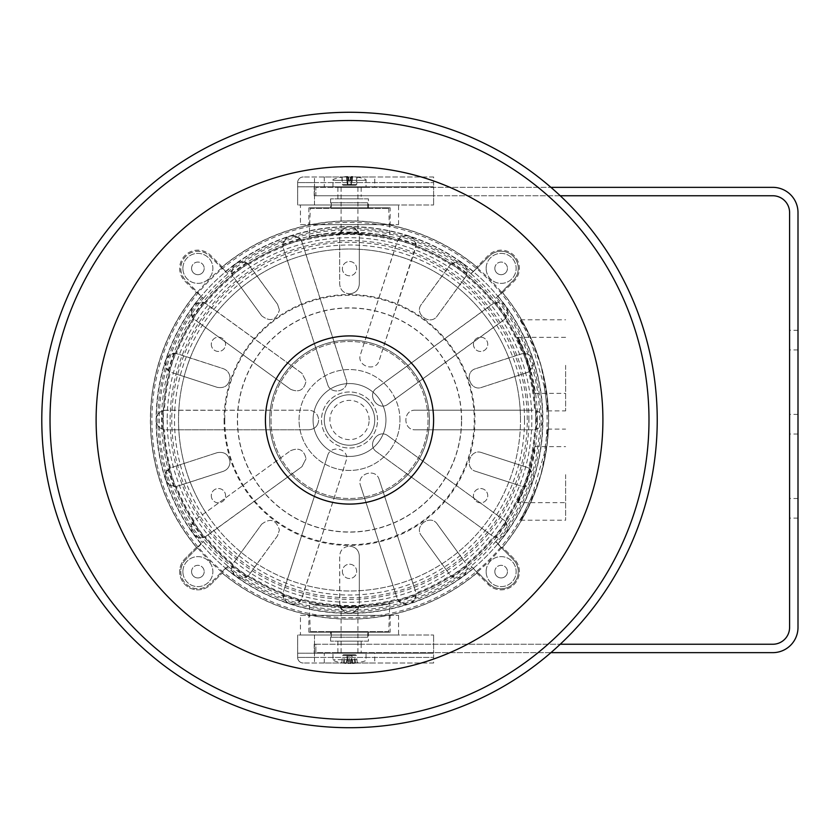 <?xml version="1.0" encoding="UTF-8"?>
<svg xmlns="http://www.w3.org/2000/svg" width="840" height="840" viewBox="0 0 840 840"><rect width="100%" height="100%" fill="white"/><g stroke="black" fill="none" stroke-linecap="round" stroke-linejoin="round"><path stroke-width="0.63" stroke-dasharray="4.2 3.15" d="M367.731 202.766L331.296 202.766L367.731 202.766L367.731 208.373L331.296 208.373L367.731 208.373M331.296 202.766L331.296 208.373M310.264 208.373L388.752 208.373L310.264 208.373L309.256 237.395C306.81 233.531 392.228 233.531 389.77 237.395C392.175 231.703 306.863 231.703 309.256 237.395M388.752 208.373L389.77 237.395M331.296 637.235L367.731 637.235L331.296 637.235L331.296 631.627L367.731 631.627L331.296 631.627M367.731 637.235L367.731 631.627M388.752 631.627L310.264 631.627L388.752 631.627L389.77 602.606C392.196 606.47 306.82 606.47 309.256 602.606C306.883 608.297 392.196 608.286 389.77 602.606M310.264 631.627L309.256 602.606M180.737 571.63A17.146 17.146 0 0 0 210.011 583.748L227.777 565.971A190.071 190.071 0 0 1 203.532 541.726L185.766 559.503A17.146 17.146 0 0 0 180.737 571.63M202.262 297.413L203.291 298.368A190.197 190.197 0 0 0 203.291 541.632L202.262 542.587A191.594 191.594 0 0 1 202.262 297.413L196.875 292.299A199.017 199.017 0 0 0 196.497 547.25L185 558.747A18.218 18.218 0 0 0 190.911 588.462A18.218 18.218 0 0 0 210.767 584.514L222.264 573.017A199.017 199.017 0 0 0 476.763 573.017L477.215 572.639L472.101 567.242A191.594 191.594 0 0 1 226.926 567.242L221.802 572.639A199.017 199.017 0 0 0 477.215 572.639M377.538 420A28.035 28.035 0 0 0 349.514 391.965A28.035 28.035 0 0 0 321.479 420A28.035 28.035 0 0 0 349.514 448.035A28.035 28.035 0 0 0 377.538 420A28.035 28.035 0 0 0 349.514 391.965A28.035 28.035 0 0 0 321.479 420A28.035 28.035 0 0 0 349.514 448.035A28.035 28.035 0 0 0 377.538 420A28.035 28.035 0 0 0 349.514 391.965A28.035 28.035 0 0 0 321.479 420A28.035 28.035 0 0 0 349.514 448.035A28.035 28.035 0 0 0 377.538 420M461.632 420A112.119 112.119 0 0 0 349.514 307.881A112.119 112.119 0 0 0 237.395 420A112.119 112.119 0 0 0 349.514 532.119A112.119 112.119 0 0 0 461.632 420M461.486 420A111.972 111.972 0 0 0 349.514 308.028A111.972 111.972 0 0 0 237.542 420A111.972 111.972 0 0 0 349.514 531.972A111.972 111.972 0 0 0 461.486 420M224.774 420A124.74 124.74 0 0 0 349.514 544.74A124.74 124.74 0 0 0 474.243 420A124.74 124.74 0 0 0 349.514 295.26A124.74 124.74 0 0 0 224.774 420M224.059 420A125.454 125.454 0 0 0 349.514 545.454A125.454 125.454 0 0 0 474.957 420A125.454 125.454 0 0 0 349.514 294.546A125.454 125.454 0 0 0 224.059 420M528.906 420A179.393 179.393 0 0 0 349.514 240.608A179.393 179.393 0 0 0 170.121 420A179.393 179.393 0 0 0 349.514 599.393A179.393 179.393 0 0 0 528.906 420M524.528 420A175.014 175.014 0 0 0 349.514 244.986A175.014 175.014 0 0 0 174.5 420A175.014 175.014 0 0 0 349.514 595.014A175.014 175.014 0 0 0 524.528 420M271.026 420A78.487 78.487 0 0 0 349.514 498.488A78.487 78.487 0 0 0 428.001 420A78.487 78.487 0 0 0 349.514 341.512A78.487 78.487 0 0 0 271.026 420A78.487 78.487 0 0 0 349.514 498.488A78.487 78.487 0 0 0 428.001 420A78.487 78.487 0 0 0 349.514 341.512A78.487 78.487 0 0 0 271.026 420M399.966 420A50.453 50.453 0 0 0 349.514 369.548A50.453 50.453 0 0 0 299.061 420A50.453 50.453 0 0 0 349.514 470.453A50.453 50.453 0 0 0 399.966 420A50.453 50.453 0 0 0 349.514 369.548A50.453 50.453 0 0 0 299.061 420A50.453 50.453 0 0 0 349.514 470.453A50.453 50.453 0 0 0 399.966 420A50.453 50.453 0 0 1 349.514 470.453A50.453 50.453 0 0 1 299.061 420M385.949 420A36.435 36.435 0 0 0 349.514 383.565A36.435 36.435 0 0 0 313.068 420A36.435 36.435 0 0 0 349.514 456.435A36.435 36.435 0 0 0 385.949 420A36.435 36.435 0 0 0 349.514 383.565A36.435 36.435 0 0 0 313.068 420A36.435 36.435 0 0 0 349.514 456.435A36.435 36.435 0 0 0 385.949 420A36.435 36.435 0 0 0 349.514 383.565A36.435 36.435 0 0 0 313.068 420A36.435 36.435 0 0 0 349.514 456.435A36.435 36.435 0 0 0 385.949 420A36.435 36.435 0 0 0 349.514 383.565A36.435 36.435 0 0 0 313.068 420A36.435 36.435 0 0 0 349.514 456.435A36.435 36.435 0 0 0 385.949 420A36.435 36.435 0 0 1 349.514 456.435A36.435 36.435 0 0 1 313.068 420M227.777 565.971L227.882 566.223A190.197 190.197 0 0 0 471.135 566.223L489.017 583.748A17.146 17.146 0 0 0 516.978 578.193A17.146 17.146 0 0 0 513.261 559.503L495.485 541.726A190.071 190.071 0 0 1 471.24 565.971M495.485 541.726L495.737 541.632A190.197 190.197 0 0 0 495.737 298.368L513.261 280.497A17.146 17.146 0 0 0 507.696 252.536A17.146 17.146 0 0 0 489.017 256.252L471.135 273.777A190.197 190.197 0 0 0 227.882 273.777L210.011 256.252A17.146 17.146 0 0 0 182.049 261.807A17.146 17.146 0 0 0 185.766 280.497L203.291 298.368M476.763 573.017L488.261 584.514A18.218 18.218 0 0 0 517.976 578.602A18.218 18.218 0 0 0 514.028 558.747L502.53 547.25A199.017 199.017 0 0 0 502.53 292.75L502.152 292.299L496.755 297.413A191.594 191.594 0 0 1 496.755 542.587L502.152 547.701L502.53 547.25M502.53 292.75L514.028 281.253A18.218 18.218 0 0 0 508.116 251.538A18.218 18.218 0 0 0 488.261 255.486L476.763 266.984A199.017 199.017 0 0 0 222.264 266.984L221.802 267.361L226.926 272.758A191.594 191.594 0 0 1 472.101 272.758L477.215 267.361L476.763 266.984M222.264 266.984L210.767 255.486A18.218 18.218 0 0 0 181.052 261.397A18.218 18.218 0 0 0 185 281.253L196.497 292.75A199.017 199.017 0 0 0 196.875 547.701L202.262 542.587M196.497 547.25L196.875 547.701A199.017 199.017 0 0 1 150.497 420M227.882 273.777L226.926 272.758M203.532 298.274A190.071 190.071 0 0 1 227.777 274.029M477.215 267.361A199.017 199.017 0 0 0 221.802 267.361A199.017 199.017 0 0 1 477.215 267.361M472.101 272.758L471.135 273.777M495.737 298.368L496.755 297.413M471.24 274.029A190.071 190.071 0 0 1 495.485 298.274M502.152 547.701A199.017 199.017 0 0 0 502.152 292.299A199.017 199.017 0 0 1 502.152 547.701M496.755 542.587L495.737 541.632M471.135 566.223L472.101 567.242M226.926 567.242L227.882 566.223M164.43 410.298L308.868 410.193C314.822 410.77 318.098 414.036 318.675 420C318.098 414.036 314.832 410.77 308.868 410.193L165.91 410.193L162.519 410.792C158.508 412.451 156.366 415.517 156.103 420C156.566 425.407 159.348 428.642 164.43 429.702A185.335 185.335 0 0 0 170.489 467.964C160.493 471.986 166.036 489.038 176.484 486.413A185.335 185.335 0 0 0 194.082 520.937C185.808 527.856 196.35 542.356 205.475 536.634A185.335 185.335 0 0 0 232.88 564.029C227.147 573.163 241.658 583.695 248.566 575.432A185.335 185.335 0 0 0 283.091 593.019C280.466 603.477 297.518 609.01 301.539 599.014A185.335 185.335 0 0 0 339.812 605.083C340.546 615.836 358.47 615.836 359.205 605.083A185.335 185.335 0 0 0 397.478 599.014C401.121 608.286 416.934 604.338 416.062 594.615L415.926 593.019A185.335 185.335 0 0 0 450.45 575.432C458.997 580.472 464.594 578.172 467.24 568.533L466.147 564.029A185.335 185.335 0 0 0 493.542 536.634C501.365 539.112 506.142 536.214 507.854 527.919L504.945 520.937A185.335 185.335 0 0 0 522.533 486.413C529.116 486.864 532.917 483.641 533.936 476.731L528.528 467.964A185.335 185.335 0 0 0 534.587 429.702C539.69 428.631 542.462 425.397 542.924 420C542.462 414.593 539.679 411.358 534.587 410.298A185.335 185.335 0 0 0 528.528 372.036L481.834 387.324C470.064 391.902 463.544 371.889 475.776 368.655L522.533 353.588A185.335 185.335 0 0 0 504.945 319.064L388.164 404.05C378.294 411.978 366.019 395.126 376.625 388.175L493.542 303.366A185.335 185.335 0 0 0 466.147 275.971L437.356 315.788C430.531 326.403 413.48 314.066 421.481 304.248L450.45 264.569A185.335 185.335 0 0 0 415.926 246.981L379.197 360.381C375.889 372.614 356.024 366.145 360.538 354.322L397.478 240.986A185.335 185.335 0 0 0 359.205 234.916L358.712 233.006C352.601 224.648 346.469 224.648 340.305 233.006L339.812 234.916A185.335 185.335 0 0 0 301.539 240.986L346.762 381.35L302.106 242.351L300.479 239.316C292.089 233.258 286.251 235.158 282.975 244.997L283.091 246.981A185.335 185.335 0 0 0 248.566 264.569L277.536 304.248L279.416 310.012L277.536 304.248L249.533 265.703L247.044 263.309C237.184 260.148 232.228 263.75 232.155 274.123L232.88 275.971A185.335 185.335 0 0 0 205.475 303.366L301.991 373.349L306.033 381.286L301.991 373.349L206.745 304.143L203.637 302.642C193.284 302.673 189.683 307.639 192.822 317.531L194.082 319.064A185.335 185.335 0 0 0 176.484 353.588L223.251 368.655C227.493 370.272 229.761 373.38 230.024 377.99C229.761 373.391 227.493 370.272 223.251 368.655L177.933 353.934L174.51 353.462C164.682 356.695 162.781 362.534 168.819 370.965L170.489 372.036A185.335 185.335 0 0 0 164.43 410.298C159.338 411.369 156.555 414.603 156.103 420C156.366 424.483 158.508 427.55 162.519 429.209L164.43 429.702M349.514 293.864C355.509 293.244 358.785 289.979 359.32 284.056L359.32 236.397L359.32 284.056C358.785 289.968 355.509 293.244 349.514 293.864C343.507 293.244 340.242 289.968 339.696 284.056L339.696 236.397L339.696 284.056C340.242 289.968 343.507 293.244 349.514 293.864M339.812 605.083L339.696 555.944C340.242 550.032 343.507 546.756 349.514 546.137C343.518 546.756 340.242 550.022 339.696 555.944L339.696 603.603L340.305 606.995C346.427 615.352 352.558 615.352 358.712 606.995L359.205 605.083M290.451 450.786C298.82 447.153 304.017 449.799 306.033 458.714C304.017 449.799 298.83 447.153 290.451 450.786L195.206 519.981L290.451 450.786M217.182 452.676C224.542 451.437 228.816 454.545 230.024 462.011C228.827 454.545 224.542 451.437 217.182 452.676L171.864 467.407L217.182 452.676M261.671 524.212C270.26 517.713 276.171 519.635 279.416 529.988C276.181 519.635 270.27 517.713 261.671 524.212L233.657 562.769L261.671 524.212M327.621 455.627C330.362 445.179 347.382 447.867 346.762 458.651C347.382 447.867 330.362 445.179 327.621 455.627L283.447 591.581L327.621 455.627M397.478 599.014L398.538 600.684C406.938 606.743 412.776 604.842 416.052 595.004L415.926 593.019M450.45 575.432L451.983 576.692C460.215 579.978 465.308 577.259 467.24 568.533L466.147 564.029M493.542 536.634L495.39 537.359C502.541 538.367 506.699 535.216 507.854 527.919L506.205 522.47L503.811 519.981L504.945 520.937M534.587 429.702L536.508 429.209C540.519 427.55 542.65 424.483 542.924 420C542.661 415.517 540.519 412.451 536.508 410.792L534.587 410.298M522.533 486.413L524.506 486.538C530.177 485.888 533.316 482.622 533.936 476.731L530.197 469.035L527.153 467.407L528.528 467.964M528.528 372.036L533.936 363.269C532.917 356.36 529.116 353.136 522.533 353.588M533.936 363.269C533.327 357.389 530.177 354.123 524.506 353.462L521.094 353.934L475.776 368.655C463.544 371.889 470.064 391.902 481.834 387.324L527.153 372.593L530.197 370.965L533.936 363.269M504.945 319.064L507.854 312.081C506.142 303.796 501.375 300.888 493.542 303.366M507.854 312.081C506.719 304.805 502.562 301.655 495.39 302.642L492.282 304.143L376.625 388.175C366.041 395.105 378.262 411.978 388.164 404.05L503.811 320.019L506.205 317.531L507.854 312.081M415.926 246.981L416.062 245.385C416.945 235.662 401.121 231.725 397.478 240.986M416.062 245.385L416.052 244.997C412.818 235.168 406.98 233.268 398.538 239.316L396.921 242.351L360.538 354.322C356.024 366.156 375.889 372.614 379.197 360.381L416.062 245.385M466.147 275.971L467.24 271.467C464.604 261.828 459.007 259.529 450.45 264.569M467.24 271.467C465.329 262.752 460.247 260.033 451.983 263.309L449.495 265.703L421.481 304.248C413.49 314.024 430.49 326.424 437.356 315.788L465.37 277.231L467.24 271.467M544.257 386.474L532.014 344.211L520.653 319.788L528.623 333.532L540.981 365.337L547.102 397.341L547.617 410.886L544.257 386.474A197.61 197.61 0 0 1 544.257 453.526L532.014 495.789L520.653 520.212L528.623 506.468L540.981 474.663L547.102 442.659L547.617 429.114L544.257 453.526M565.625 365.337L565.625 410.886L565.625 365.337M527.94 365.337L517.356 337.312C519.225 339.318 523.089 348.663 528.969 365.337L533.663 384.972L534.712 393.372L527.94 365.337M565.625 337.312L517.356 337.312L521.651 345.796L528.969 365.337M565.625 474.663L565.625 520.212L565.625 474.663M528.969 474.663L533.663 455.018L534.712 446.628L527.94 474.663L517.356 502.688C519.215 500.703 523.079 491.358 528.969 474.663L521.651 494.225L517.356 502.688L565.625 502.688M191.572 268.37A6.311 6.311 0 0 1 197.883 262.07A6.311 6.311 0 0 1 204.194 268.37A6.311 6.311 0 0 0 197.883 262.07A6.311 6.311 0 0 0 191.572 268.37A6.311 6.311 0 0 0 197.883 274.68A6.311 6.311 0 0 0 204.194 268.37A6.311 6.311 0 0 1 197.883 274.68A6.311 6.311 0 0 1 191.572 268.37M191.572 571.63A6.311 6.311 0 0 1 197.883 565.32A6.311 6.311 0 0 1 204.194 571.63A6.311 6.311 0 0 0 197.883 565.32A6.311 6.311 0 0 0 191.572 571.63A6.311 6.311 0 0 0 197.883 577.93A6.311 6.311 0 0 0 204.194 571.63A6.311 6.311 0 0 1 197.883 577.93A6.311 6.311 0 0 1 191.572 571.63M494.834 571.63A6.311 6.311 0 0 1 501.144 565.32A6.311 6.311 0 0 1 507.444 571.63A6.311 6.311 0 0 0 501.144 565.32A6.311 6.311 0 0 0 494.834 571.63A6.311 6.311 0 0 0 501.144 577.93A6.311 6.311 0 0 0 507.444 571.63A6.311 6.311 0 0 1 501.144 577.93A6.311 6.311 0 0 1 494.834 571.63M182.889 268.37A14.994 14.994 0 0 1 197.883 253.376A14.994 14.994 0 0 1 212.877 268.37A14.994 14.994 0 0 1 197.883 283.374A14.994 14.994 0 0 1 182.889 268.37A14.994 14.994 0 0 1 197.883 253.376A14.994 14.994 0 0 1 212.877 268.37A14.994 14.994 0 0 1 197.883 283.374A14.994 14.994 0 0 1 182.889 268.37M182.889 571.63A14.994 14.994 0 0 1 197.883 556.626A14.994 14.994 0 0 1 212.877 571.63A14.994 14.994 0 0 1 197.883 586.625A14.994 14.994 0 0 1 182.889 571.63A14.994 14.994 0 0 1 197.883 556.626A14.994 14.994 0 0 1 212.877 571.63A14.994 14.994 0 0 1 197.883 586.625A14.994 14.994 0 0 1 182.889 571.63M486.14 571.63A14.994 14.994 0 0 1 501.144 556.626A14.994 14.994 0 0 1 516.138 571.63A14.994 14.994 0 0 1 501.144 586.625A14.994 14.994 0 0 1 486.14 571.63A14.994 14.994 0 0 1 501.144 556.626A14.994 14.994 0 0 1 516.138 571.63A14.994 14.994 0 0 1 501.144 586.625A14.994 14.994 0 0 1 486.14 571.63M494.834 268.37A6.311 6.311 0 0 1 501.144 262.07A6.311 6.311 0 0 1 507.444 268.37A6.311 6.311 0 0 0 501.144 262.07A6.311 6.311 0 0 0 494.834 268.37A6.311 6.311 0 0 0 501.144 274.68A6.311 6.311 0 0 0 507.444 268.37A6.311 6.311 0 0 1 501.144 274.68A6.311 6.311 0 0 1 494.834 268.37M486.14 268.37A14.994 14.994 0 0 1 501.144 253.376A14.994 14.994 0 0 1 516.138 268.37A14.994 14.994 0 0 1 501.144 283.374A14.994 14.994 0 0 1 486.14 268.37A14.994 14.994 0 0 1 501.144 253.376A14.994 14.994 0 0 1 516.138 268.37A14.994 14.994 0 0 1 501.144 283.374A14.994 14.994 0 0 1 486.14 268.37M489.048 583.716A17.094 17.094 0 0 0 516.936 578.172A17.094 17.094 0 0 0 513.23 559.545L501.501 547.817L502.625 547.344A199.154 199.154 0 0 0 502.625 292.656L501.501 292.183L513.23 280.455A17.094 17.094 0 0 0 507.685 252.578A17.094 17.094 0 0 0 489.048 256.284L477.33 268.012L476.858 266.889A199.154 199.154 0 0 0 222.169 266.889L221.697 268.012L209.969 256.284A17.094 17.094 0 0 0 182.091 261.828A17.094 17.094 0 0 0 185.797 280.455L197.526 292.183L196.403 292.656A199.154 199.154 0 0 0 196.403 547.344L197.526 547.817L185.797 559.545A17.094 17.094 0 0 0 191.341 587.423A17.094 17.094 0 0 0 209.969 583.716L221.697 571.988L222.169 573.111A199.154 199.154 0 0 0 476.858 573.111L477.33 571.988L489.048 583.716L488.261 584.514A18.218 18.218 0 0 0 517.976 578.602A18.218 18.218 0 0 0 514.028 558.747L502.625 547.344M502.625 292.656L514.028 281.253A18.218 18.218 0 0 0 508.116 251.538A18.218 18.218 0 0 0 488.261 255.486L476.858 266.889M222.169 266.889L210.767 255.486A18.218 18.218 0 0 0 181.052 261.397A18.218 18.218 0 0 0 185 281.253L196.403 292.656M196.403 547.344L185 558.747A18.218 18.218 0 0 0 190.911 588.462A18.218 18.218 0 0 0 210.767 584.514L222.169 573.111M167.202 420A182.311 182.311 0 0 0 349.514 602.312A182.311 182.311 0 0 0 531.825 420A182.311 182.311 0 0 0 349.514 237.689A182.311 182.311 0 0 0 167.202 420M374.735 420A25.232 25.232 0 0 0 349.514 394.769A25.232 25.232 0 0 0 324.282 420A25.232 25.232 0 0 0 349.514 445.231A25.232 25.232 0 0 0 374.735 420A25.232 25.232 0 0 0 349.514 394.769A25.232 25.232 0 0 0 324.282 420A25.232 25.232 0 0 0 349.514 445.231A25.232 25.232 0 0 0 374.735 420A25.232 25.232 0 0 1 349.514 445.231A25.232 25.232 0 0 1 324.282 420M501.501 547.817A198.587 198.587 0 0 1 477.33 571.988M221.697 571.988A198.587 198.587 0 0 1 197.526 547.817M537.453 420A187.94 187.94 0 0 0 349.514 232.06A187.94 187.94 0 0 0 161.574 420A187.94 187.94 0 0 0 349.514 607.94A187.94 187.94 0 0 0 537.453 420M415.38 410.193L533.117 410.193L415.38 410.193C402.749 409.553 402.717 430.427 415.38 429.807C402.749 430.447 402.717 409.574 415.38 410.193M533.117 429.807L415.38 429.807L533.117 429.807M481.834 452.676L527.153 467.407L481.834 452.676C470.064 448.098 463.544 468.111 475.776 471.345C463.544 468.111 470.064 448.098 481.834 452.676M521.094 486.066L475.776 471.345L521.094 486.066M388.164 435.95L503.811 519.981L388.164 435.95C378.294 428.022 366.019 444.875 376.625 451.826C366.041 444.895 378.262 428.012 388.164 435.95M492.282 535.857L376.625 451.826L492.282 535.857M437.356 524.212L465.37 562.769L437.356 524.212C430.531 513.597 413.49 525.934 421.481 535.752C413.49 525.976 430.49 513.576 437.356 524.212M449.495 574.298L421.481 535.752L449.495 574.298M379.197 479.619L415.58 591.581L379.197 479.619C375.889 467.387 356.024 473.844 360.538 485.678C356.024 473.855 375.889 467.387 379.197 479.619M396.921 597.65L360.538 485.678L396.921 597.65M359.32 555.944L359.32 603.603L359.32 555.944C358.785 550.032 355.509 546.756 349.514 546.137C355.509 546.756 358.785 550.032 359.32 555.944M283.091 593.019L282.975 595.004C286.209 604.832 292.047 606.732 300.479 600.684L302.106 597.65L346.762 458.651L301.539 599.014M232.88 564.029L232.155 565.876C232.186 576.23 237.153 579.831 247.044 576.692L249.533 574.298L277.536 535.752L279.416 529.988L277.536 535.752L248.566 575.432M194.082 520.937L192.822 522.47C189.651 532.319 193.263 537.285 203.637 537.359L206.745 535.857L301.991 466.651L306.033 458.714L301.991 466.651L205.475 536.634M170.489 467.964L168.819 469.035C162.771 477.425 164.661 483.263 174.51 486.538L177.933 486.066L223.251 471.345C227.493 469.728 229.761 466.61 230.024 462.011C229.761 466.62 227.493 469.728 223.251 471.345L176.484 486.413M308.868 429.807L165.91 429.807L308.868 429.807C314.822 429.23 318.098 425.964 318.675 420C318.098 425.964 314.832 429.23 308.868 429.807M217.182 387.324L171.864 372.593L217.182 387.324C224.542 388.563 228.827 385.455 230.024 377.99C228.816 385.455 224.542 388.563 217.182 387.324M290.451 389.214L195.206 320.019L290.451 389.214C298.82 392.847 304.017 390.201 306.033 381.286C304.017 390.201 298.83 392.847 290.451 389.214M261.671 315.788L233.657 277.231L261.671 315.788C270.26 322.287 276.171 320.366 279.416 310.012C276.181 320.366 270.27 322.287 261.671 315.788M327.621 384.374L283.447 248.42L327.621 384.374C330.362 394.821 347.382 392.133 346.762 381.35C347.382 392.133 330.362 394.821 327.621 384.374M197.526 292.183A198.587 198.587 0 0 1 221.697 268.012M477.33 268.012A198.587 198.587 0 0 1 501.501 292.183M359.205 234.916C358.481 224.165 340.546 224.165 339.812 234.916M301.539 240.986C297.528 230.979 280.476 236.523 283.091 246.981M248.566 264.569C241.658 256.295 227.157 266.837 232.88 275.971M205.475 303.366C196.35 297.633 185.819 312.144 194.082 319.064M176.484 353.588C166.036 350.952 160.493 368.004 170.489 372.036M476.858 573.111L488.261 584.514L489.017 583.748M192.822 522.47A187.226 187.226 0 0 0 203.637 537.359M168.819 469.035A187.226 187.226 0 0 0 174.51 486.538M232.155 565.876A187.226 187.226 0 0 0 247.044 576.692M451.983 576.692A187.226 187.226 0 0 0 466.872 565.876M495.39 537.359A187.226 187.226 0 0 0 506.205 522.47M524.506 486.538A187.226 187.226 0 0 0 530.197 469.035M530.197 370.965A187.226 187.226 0 0 0 524.506 353.462M506.205 317.531A187.226 187.226 0 0 0 495.39 302.642M466.872 274.123A187.226 187.226 0 0 0 451.983 263.309M203.637 302.642A187.226 187.226 0 0 0 192.822 317.531M247.044 263.309A187.226 187.226 0 0 0 232.155 274.123M174.51 353.462A187.226 187.226 0 0 0 168.819 370.965M418.519 371.952A84.095 84.095 0 0 0 301.466 350.994A84.095 84.095 0 0 0 280.497 468.048A84.095 84.095 0 0 0 397.562 489.006A84.095 84.095 0 0 0 418.519 371.952M190.974 530.387A193.179 193.179 0 0 1 239.127 261.471A193.179 193.179 0 0 1 508.043 309.614A193.179 193.179 0 0 1 459.9 578.529A193.179 193.179 0 0 1 190.974 530.387A193.179 193.179 0 0 1 239.127 261.471A193.179 193.179 0 0 1 508.043 309.614A193.179 193.179 0 0 1 459.9 578.529A193.179 193.179 0 0 1 190.974 530.387A193.179 193.179 0 0 0 459.9 578.529A193.179 193.179 0 0 0 508.043 309.614M209.191 517.702A170.982 170.982 0 0 1 251.811 279.678A170.982 170.982 0 0 1 489.836 322.298A170.982 170.982 0 0 1 447.216 560.322A170.982 170.982 0 0 1 209.191 517.702M415.076 374.356A79.884 79.884 0 0 1 395.157 485.562A79.884 79.884 0 0 1 283.952 465.644A79.884 79.884 0 0 1 303.86 354.438A79.884 79.884 0 0 1 415.076 374.356A79.884 79.884 0 0 1 395.157 485.562A79.884 79.884 0 0 1 283.952 465.644A79.884 79.884 0 0 1 303.86 354.438A79.884 79.884 0 0 1 415.076 374.356M473.445 495.684A7.151 7.151 0 0 0 480.596 502.834A7.151 7.151 0 0 0 487.746 495.684A7.151 7.151 0 0 0 480.596 488.534A7.151 7.151 0 0 0 473.445 495.684A7.151 7.151 0 0 0 480.596 502.834A7.151 7.151 0 0 0 487.746 495.684A7.151 7.151 0 0 0 480.596 488.534A7.151 7.151 0 0 0 473.445 495.684M473.445 344.316A7.151 7.151 0 0 0 480.596 351.467A7.151 7.151 0 0 0 487.746 344.316A7.151 7.151 0 0 0 480.596 337.166A7.151 7.151 0 0 0 473.445 344.316A7.151 7.151 0 0 0 480.596 351.467A7.151 7.151 0 0 0 487.746 344.316A7.151 7.151 0 0 0 480.596 337.166A7.151 7.151 0 0 0 473.445 344.316M342.363 268.632A7.151 7.151 0 0 0 349.514 275.782A7.151 7.151 0 0 0 356.664 268.632A7.151 7.151 0 0 0 349.514 261.492A7.151 7.151 0 0 0 342.363 268.632A7.151 7.151 0 0 0 349.514 275.782A7.151 7.151 0 0 0 356.664 268.632A7.151 7.151 0 0 0 349.514 261.492A7.151 7.151 0 0 0 342.363 268.632M211.281 344.316A7.151 7.151 0 0 0 218.421 351.467A7.151 7.151 0 0 0 225.572 344.316A7.151 7.151 0 0 0 218.421 337.166A7.151 7.151 0 0 0 211.281 344.316A7.151 7.151 0 0 0 218.421 351.467A7.151 7.151 0 0 0 225.572 344.316A7.151 7.151 0 0 0 218.421 337.166A7.151 7.151 0 0 0 211.281 344.316M211.281 495.684A7.151 7.151 0 0 0 218.421 502.834A7.151 7.151 0 0 0 225.572 495.684A7.151 7.151 0 0 0 218.421 488.534A7.151 7.151 0 0 0 211.281 495.684A7.151 7.151 0 0 0 218.421 502.834A7.151 7.151 0 0 0 225.572 495.684A7.151 7.151 0 0 0 218.421 488.534A7.151 7.151 0 0 0 211.281 495.684M342.363 571.368A7.151 7.151 0 0 0 349.514 578.508A7.151 7.151 0 0 0 356.664 571.368A7.151 7.151 0 0 0 349.514 564.218A7.151 7.151 0 0 0 342.363 571.368A7.151 7.151 0 0 0 349.514 578.508A7.151 7.151 0 0 0 356.664 571.368A7.151 7.151 0 0 0 349.514 564.218A7.151 7.151 0 0 0 342.363 571.368M269.63 420A79.884 79.884 0 0 0 349.514 499.884A79.884 79.884 0 0 0 429.397 420A79.884 79.884 0 0 0 349.514 340.116A79.884 79.884 0 0 0 269.63 420A79.884 79.884 0 0 0 349.514 499.884A79.884 79.884 0 0 0 429.397 420A79.884 79.884 0 0 0 349.514 340.116A79.884 79.884 0 0 0 269.63 420M520.495 420A170.982 170.982 0 0 0 349.514 249.018A170.982 170.982 0 0 0 178.521 420A170.982 170.982 0 0 0 349.514 590.982A170.982 170.982 0 0 0 520.495 420A170.982 170.982 0 0 0 349.514 249.018A170.982 170.982 0 0 0 178.521 420A170.982 170.982 0 0 0 349.514 590.982A170.982 170.982 0 0 0 520.495 420M368.435 641.162L330.593 641.162L368.435 641.162L368.435 632.195L330.593 632.195L368.435 632.195M330.593 641.162L330.593 632.195M390.159 632.195L308.868 632.195L390.159 632.195L390.159 615.374L308.868 615.374L390.159 615.374M308.868 632.195L308.868 615.374M300.457 615.374L398.57 615.374L300.457 615.374L300.457 634.998L398.57 634.998L300.457 634.998M398.57 615.374L398.57 634.998M361.147 652.649L337.88 652.649L361.147 652.649L361.147 644.249L337.88 644.249L361.147 644.249L337.88 644.249L361.147 644.249L361.147 641.162L337.88 641.162L361.147 641.162M337.88 652.649L337.88 641.162M314.475 634.998L433.608 634.998L297.654 634.998L314.475 634.998L314.475 653.216L297.654 653.216L433.608 653.216L314.192 653.216L433.608 653.216L314.475 653.216L433.608 653.216L433.608 634.998L433.608 653.216L297.654 653.216L297.654 634.998L297.654 653.216L314.475 653.216L314.475 634.998M433.608 644.249L433.608 653.216L433.608 644.249L314.192 644.249L433.608 644.249M314.192 644.249L314.192 653.216L314.192 644.249M789.59 340.116L789.59 330.298L789.59 340.116M798 340.116L798 330.298L798 340.116M789.59 424.2L789.59 434.018L789.59 424.2M798 424.2L798 434.018L798 424.2M789.59 508.294L789.59 518.112L789.59 508.294M798 508.294L798 518.112L798 508.294M349.514 187.352L337.88 187.352L349.514 187.352M349.514 195.752L337.88 195.752L349.514 195.752M550.925 652.649L315.871 652.649L315.871 644.249L772.769 644.249A16.821 16.821 0 0 0 789.59 627.428L789.59 212.572A16.821 16.821 0 0 0 772.769 195.752L315.871 195.752L315.871 187.352L772.769 187.352A25.232 25.232 0 0 1 798 212.572L798 627.428A25.232 25.232 0 0 1 772.769 652.649L315.871 652.649L315.871 644.249L560.238 644.249M560.238 195.752L315.871 195.752L315.871 187.352L550.925 187.352M374.735 663.023L324.282 663.023L374.735 663.023L374.735 653.216L324.282 653.216L374.735 653.216M324.282 663.023L324.282 653.216M433.608 663.023L303.261 663.023L433.608 663.023L433.608 653.216L433.608 663.023M297.654 657.416L297.654 653.216L297.654 657.416A5.607 5.607 0 0 0 303.261 663.023A5.607 5.607 0 0 1 297.654 657.416L314.475 657.416L314.475 653.216L314.475 657.416L433.608 657.416L297.654 657.416A5.607 5.607 0 0 0 303.261 663.023M368.435 198.839L330.593 198.839L368.435 198.839L368.435 207.805L330.593 207.805L368.435 207.805M330.593 198.839L330.593 207.805M390.159 207.805L308.868 207.805L390.159 207.805L390.159 224.627L308.868 224.627L390.159 224.627M308.868 207.805L308.868 224.627M300.457 224.627L398.57 224.627L300.457 224.627L300.457 205.002L398.57 205.002L300.457 205.002M398.57 224.627L398.57 205.002M361.147 187.352L361.147 195.752L337.88 195.752L361.147 195.752L361.147 198.839L337.88 198.839L361.147 198.839M337.88 187.352L337.88 198.839M314.475 205.002L433.608 205.002L297.654 205.002L314.475 205.002L314.475 186.784L297.654 186.784L433.608 186.784L314.192 186.784L433.608 186.784L314.475 186.784L433.608 186.784L433.608 205.002L433.608 186.784L297.654 186.784L297.654 205.002L297.654 186.784L314.475 186.784L314.475 205.002M433.608 195.752L433.608 186.784L433.608 195.752L314.192 195.752L433.608 195.752M314.192 195.752L314.192 186.784L314.192 195.752M374.735 176.978L324.282 176.978L374.735 176.978L374.735 186.784L324.282 186.784L374.735 186.784M324.282 176.978L324.282 186.784M433.608 176.978L303.261 176.978L433.608 176.978L433.608 186.784L433.608 176.978M297.654 182.584L297.654 186.784L297.654 182.584A5.607 5.607 0 0 1 303.261 176.978A5.607 5.607 0 0 0 297.654 182.584L314.475 182.584L314.475 186.784L314.475 182.584L433.608 182.584L297.654 182.584A5.607 5.607 0 0 1 303.261 176.978M351.246 662.812L351.53 655.4L348.306 655.4L349.241 654.759L348.936 663.474L351.246 662.812L354.753 662.812L352.548 663.474L351.593 655.4L350.343 654.759L355.467 654.759L343.55 654.759L352.937 654.759L350.343 654.759L351.907 655.4L352.853 663.474L357.284 662.812L351.026 663.474L350.711 655.4L349.786 654.759L349.776 655.4L356.412 655.4L351.53 655.421L351.834 654.759M348.936 663.474L348.002 663.474L348.306 655.4L343.802 655.4L344.117 654.759M347.183 654.759L347.498 655.4L349.776 655.4L350.091 663.474L347.781 662.812L347.424 655.4L348.684 654.759L347.12 655.4L346.164 663.474L341.744 662.812L348.002 663.474M347.781 662.812L344.274 662.812L346.479 663.474L347.424 655.4L345.145 655.4L348.673 654.759M342.006 652.649L357.924 652.649L342.006 652.649M342.006 607.803L357.924 607.803L342.006 607.803M334.761 652.649L366.051 652.649L334.761 652.649M350.091 663.474L351.026 663.474M341.744 662.812L342.615 655.4L343.55 654.759M343.518 662.812L343.802 655.4L342.615 655.4L347.498 655.421L346.553 663.495M354.753 662.812L353.881 655.4L352.937 654.759M357.284 662.812L356.412 655.4L355.467 654.759M355.499 662.812L354.911 654.759M344.274 662.812L345.145 655.4L346.08 654.759M352.475 663.495L351.53 655.421L353.881 655.4L350.343 654.759M341.87 177.156L342.332 184.601L347.939 184.601L348.81 185.241L347.34 184.601L346.542 176.526L341.607 177.188L347.088 176.526L347.697 184.601L348.978 185.241L355.897 185.241L343.119 185.241L348.978 185.241L347.876 176.526L348.611 177.188L352.506 177.188L351.887 176.526L351.089 184.601L350.207 185.241L351.771 184.601L342.689 184.601L343.287 185.241M350.417 177.188L349.86 184.601L351.33 184.601L350.038 185.241L351.151 176.526L350.417 177.188L346.521 177.188L347.141 176.526L346.542 176.526L347.141 176.526L347.939 184.601L347.245 184.601L348.033 185.241M351.151 176.526L351.939 176.526L351.33 184.601L356.685 184.601L351.687 184.601L352.485 176.526L357.42 177.188L351.939 176.526M348.369 187.352L357.924 187.352L348.369 187.352M348.369 232.197L357.924 232.197L348.369 232.197M347.267 187.352L366.051 187.352L347.267 187.352M355.897 185.241L356.685 184.601L357.157 177.156M352.485 176.526L351.887 176.526L352.485 176.526M347.876 176.526L347.088 176.526M346.521 177.188L347.245 184.601L349.86 184.601L349.262 185.241M342.132 177.188L342.332 184.601L343.119 185.241M348.611 177.188L349.766 185.241M352.506 177.188L351.771 184.601L350.983 185.241M356.885 177.188L355.73 185.241M535.668 420A186.155 186.155 0 0 1 349.514 606.154A186.155 186.155 0 0 1 163.359 420A186.155 186.155 0 0 1 349.514 233.846A186.155 186.155 0 0 1 535.668 420M171.77 420A177.744 177.744 0 0 0 349.514 597.744A177.744 177.744 0 0 0 527.258 420A177.744 177.744 0 0 0 349.514 242.256A177.744 177.744 0 0 0 171.77 420M200.981 296.121A193.41 193.41 0 0 0 200.981 543.879M473.382 271.467A193.41 193.41 0 0 0 225.635 271.467M498.046 543.879A193.41 193.41 0 0 0 498.046 296.121M225.635 568.533A193.41 193.41 0 0 0 473.382 568.533M162.519 410.792A187.226 187.226 0 0 0 162.519 429.209M358.712 233.006A187.226 187.226 0 0 0 340.305 233.006M340.305 606.995A187.226 187.226 0 0 0 358.712 606.995M369.138 420A19.625 19.625 0 0 0 349.514 400.376A19.625 19.625 0 0 0 329.889 420A19.625 19.625 0 0 0 349.514 439.625A19.625 19.625 0 0 0 369.138 420M535.92 420A186.407 186.407 0 0 0 349.514 233.594A186.407 186.407 0 0 0 163.107 420A186.407 186.407 0 0 0 349.514 606.407A186.407 186.407 0 0 0 535.92 420M532.014 344.211A197.61 197.61 0 0 0 151.893 420A197.61 197.61 0 0 0 532.014 495.789M282.975 595.004A187.226 187.226 0 0 0 300.479 600.684M398.538 600.684A187.226 187.226 0 0 0 416.052 595.004M536.508 429.209A187.226 187.226 0 0 0 536.508 410.792M416.052 244.997A187.226 187.226 0 0 0 398.538 239.316M300.479 239.316A187.226 187.226 0 0 0 282.975 244.997M314.475 657.416L314.475 663.023L314.475 657.416M314.475 182.584L314.475 176.978L314.475 182.584M356.99 659.663L332.976 659.663L356.99 659.663M333.123 180.338L366.051 180.338L333.123 180.338M547.617 410.886L565.625 410.886M534.712 446.628L565.625 446.628M520.653 520.212L565.625 520.212M547.617 429.114L565.625 429.114M520.653 319.788L565.625 319.788M534.712 393.372L565.625 393.372M798 349.923L789.59 349.923M798 434.018L789.59 434.018M798 518.112L789.59 518.112M798 498.488L789.59 498.488M798 414.393L789.59 414.393M798 330.298L789.59 330.298M345.062 663.337C334.1 661.857 331.663 659.578 332.976 659.663L332.976 652.649M341.103 652.649L341.103 607.803M353.966 663.337C363.163 661.868 367.185 660.65 366.051 659.663L366.051 652.649M357.924 652.649L357.924 607.803M332.976 187.352L332.976 180.338C332.147 179.477 335.066 178.416 341.723 177.166M357.924 187.352L357.924 232.197M357.294 177.166C363.962 178.416 366.87 179.477 366.051 180.338L366.051 187.352M341.103 187.352L341.103 232.197M350.217 185.241L351.089 184.601L351.876 176.516M348.81 185.241L347.939 184.601L347.141 176.516"/><path stroke-width="1.26" d="M418.519 371.952A84.095 84.095 0 0 0 301.466 350.994A84.095 84.095 0 0 0 280.497 468.048A84.095 84.095 0 0 0 397.562 489.006A84.095 84.095 0 0 0 418.519 371.952M595.276 248.871A299.481 299.481 0 0 1 520.643 665.774A299.481 299.481 0 0 1 103.74 591.129A299.481 299.481 0 0 1 178.385 174.227A299.481 299.481 0 0 1 595.276 248.871M141.561 564.795A253.397 253.397 0 0 0 494.308 627.952A253.397 253.397 0 0 0 557.466 275.205A253.397 253.397 0 0 0 204.719 212.047A253.397 253.397 0 0 0 141.561 564.795M96.978 595.833A307.724 307.724 0 0 1 173.67 167.465A307.724 307.724 0 0 1 602.049 244.167A307.724 307.724 0 0 1 525.346 672.536A307.724 307.724 0 0 1 96.978 595.833M550.925 187.352L772.769 187.352A25.232 25.232 0 0 1 798 212.572L798 627.428A25.232 25.232 0 0 1 772.769 652.649L550.925 652.649M560.238 644.249L772.769 644.249A16.821 16.821 0 0 0 789.59 627.428L789.59 212.572A16.821 16.821 0 0 0 772.769 195.752L560.238 195.752"/></g></svg>
